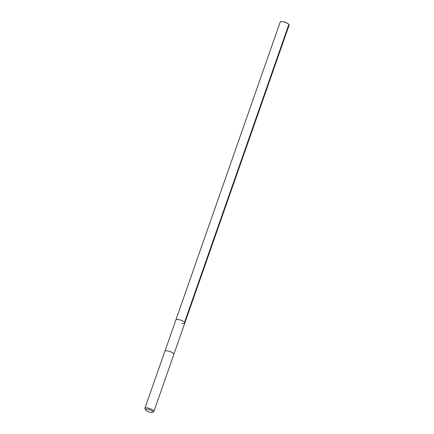 <?xml version="1.0" encoding="UTF-8"?>
<svg xmlns="http://www.w3.org/2000/svg" width="434" height="434" viewBox="0 0 434 434"><rect width="100%" height="100%" fill="white"/><g stroke="black" fill="none" stroke-linecap="round" stroke-linejoin="round"><path stroke-width="0.65" d="M173.882 354.252L289.115 25.205A4.731 1.421 -160.7 0 0 287.286 23.262A4.731 1.421 -160.7 0 0 283.082 21.743A4.731 1.421 -160.7 0 0 282.827 21.7A4.731 1.421 -160.7 0 0 280.19 22.08L175.873 319.956A4.731 1.421 19.3 0 1 178.765 319.619A4.731 1.421 19.3 0 1 184.797 323.08A4.731 1.421 19.3 0 1 181.906 323.417M184.797 323.08A4.731 1.421 -160.7 0 0 178.765 319.619A4.731 1.421 -160.7 0 0 175.873 319.956L164.958 351.128M153.88 411.481L173.86 354.432A4.763 1.432 -160.7 0 0 167.779 350.943A4.763 1.432 -160.7 0 0 164.866 351.28L144.885 408.329A4.763 1.432 19.3 0 1 147.799 407.993A4.763 1.432 19.3 0 1 153.88 411.481A4.763 1.432 19.3 0 1 153.5 411.828L152.377 412.3A3.814 1.145 19.3 0 1 150.348 412.295A3.814 1.145 19.3 0 1 145.547 409.908A3.814 1.145 19.3 0 1 147.815 409.235A3.814 1.145 19.3 0 1 151.726 410.77A3.814 1.145 19.3 0 1 152.377 412.3M145.547 409.908L144.967 408.839A4.763 1.432 19.3 0 1 144.885 408.329M288.854 24.445L184.542 322.321M282.827 21.7L285.192 22.096L287.286 23.262"/></g></svg>
